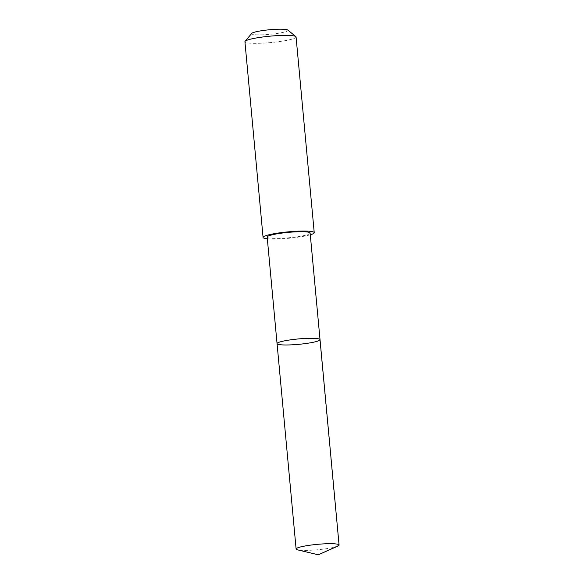 <?xml version="1.0" encoding="UTF-8"?>
<svg xmlns="http://www.w3.org/2000/svg" width="584" height="584" viewBox="0 0 584 584"><rect width="100%" height="100%" fill="white"/><g stroke="black" fill="none" stroke-linecap="round" stroke-linejoin="round"><path stroke-width="0.44" stroke-dasharray="2.92 2.19" d="M277.057 343.626A21.579 2.701 174.7 0 0 298.789 344.326A21.579 2.701 174.7 0 0 320.025 339.64M337.829 546.106A21.579 2.701 -5.3 0 1 332.705 547.595A21.579 2.701 -5.3 0 1 297.533 549.843M310.133 233.06A21.572 2.701 -5.3 0 1 303.753 235.607A21.572 2.701 -5.3 0 1 280.488 238.308A21.572 2.701 -5.3 0 1 267.173 237.046M310.294 234.79A25.689 3.219 -5.3 0 1 306.637 235.702A25.689 3.219 -5.3 0 1 267.333 238.776M296.073 36.982A25.689 3.219 -5.3 0 1 288.481 40.011A25.689 3.219 -5.3 0 1 260.778 43.231A25.689 3.219 -5.3 0 1 244.922 41.727M287.839 30.061A18.272 2.292 -5.3 0 1 282.612 32.492A18.272 2.292 -5.3 0 1 261.851 34.821A18.272 2.292 -5.3 0 1 251.74 33.412M319.849 340.034L338.837 544.689"/><path stroke-width="0.88" d="M277.057 343.626L267.173 237.046A21.572 2.701 -5.3 0 1 273.546 234.498A21.572 2.701 -5.3 0 1 296.818 231.797A21.572 2.701 -5.3 0 1 310.133 233.06L320.025 339.64A21.579 2.701 174.7 0 0 306.702 338.377A21.579 2.701 174.7 0 0 283.437 341.078A21.579 2.701 174.7 0 0 277.057 343.626A21.579 2.701 174.7 0 0 298.789 344.326A21.579 2.701 174.7 0 0 320.025 339.64A21.579 2.701 174.7 0 0 306.702 338.377A21.579 2.701 174.7 0 0 283.437 341.078A21.579 2.701 174.7 0 0 277.057 343.626L296.11 549.033A21.579 2.701 -5.3 0 1 302.49 546.493A21.579 2.701 -5.3 0 1 325.755 543.784A21.579 2.701 -5.3 0 1 339.078 545.047A21.579 2.701 -5.3 0 1 337.829 546.106L318.317 554.8L297.533 549.843A21.579 2.701 -5.3 0 1 296.11 549.033M267.333 238.776A25.689 3.219 -5.3 0 1 263.07 237.418A25.689 3.219 -5.3 0 1 288.357 231.841A25.689 3.219 -5.3 0 1 314.228 232.673A25.689 3.219 -5.3 0 1 310.294 234.79M263.07 237.418L244.922 41.727A25.689 3.219 -5.3 0 1 245.083 41.303A25.689 3.219 -5.3 0 1 270.202 36.15A25.689 3.219 -5.3 0 1 295.832 36.595A25.689 3.219 -5.3 0 1 296.073 36.982L314.228 232.673M245.083 41.303L251.74 33.412A18.272 2.292 -5.3 0 1 269.604 29.747A18.272 2.292 -5.3 0 1 287.839 30.061L295.832 36.595M338.837 544.689L338.91 545.441L318.317 554.8M320.025 339.64L339.078 545.047"/></g></svg>
